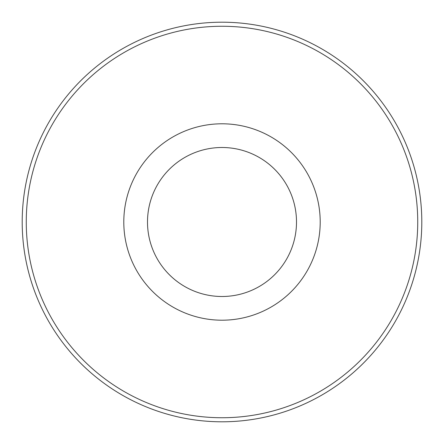 <?xml version="1.0" encoding="UTF-8"?>
<svg xmlns="http://www.w3.org/2000/svg" width="444" height="444" viewBox="0 0 444 444"><rect width="100%" height="100%" fill="white"/><g stroke="black" fill="none" stroke-linecap="round" stroke-linejoin="round"><path stroke-width="0.67" d="M222 417.737A195.737 195.737 0 0 1 52.486 124.131A195.737 195.737 0 0 1 391.514 124.131A195.737 195.737 0 0 1 222 417.737M222 421.8A199.8 199.8 0 0 0 421.8 222A199.8 199.8 0 0 0 222 22.2A199.8 199.8 0 0 0 22.2 222A199.8 199.8 0 0 0 222 421.8M222 123.793A98.207 98.207 0 0 0 136.952 271.101A98.207 98.207 0 0 0 307.048 271.101A98.207 98.207 0 0 0 222 123.793M222 147.497A74.503 74.503 0 0 0 157.481 259.252A74.503 74.503 0 0 0 286.519 259.252A74.503 74.503 0 0 0 222 147.497"/></g></svg>
